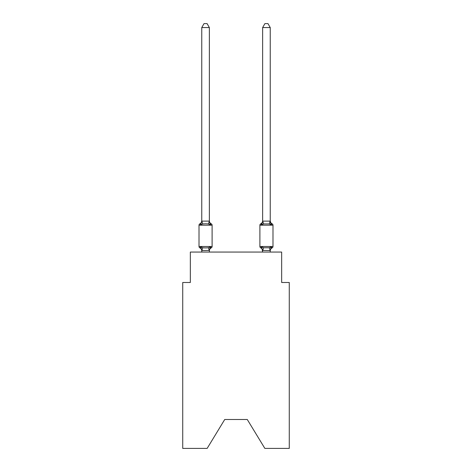 <?xml version="1.0" encoding="UTF-8"?>
<svg xmlns="http://www.w3.org/2000/svg" width="472" height="472" viewBox="0 0 472 472"><rect width="100%" height="100%" fill="white"/><g stroke="black" fill="none" stroke-linecap="round" stroke-linejoin="round"><path stroke-width="0.71" d="M247.263 419.484L264.845 448.4L289.271 448.4L289.271 282.498L281.66 282.498L281.66 252.06L190.34 252.06L190.34 282.498L182.729 282.498L182.729 448.4L207.155 448.4L224.737 419.484L247.263 419.484L224.737 419.484M270.745 247.31L271.199 246.797L272.132 247.871A1.522 1.522 0 0 0 272.987 246.502A1.522 1.522 0 0 1 272.132 247.871A1.522 1.522 0 0 0 272.987 246.502A1.522 1.522 0 0 1 272.132 247.871L271.695 247.664L272.132 247.871A1.522 1.522 0 0 0 272.987 246.502A1.522 1.522 0 0 1 272.132 247.871A1.522 1.522 0 0 0 272.987 246.502A1.522 1.522 0 0 1 272.132 247.871L271.695 247.664L272.132 247.871A1.522 1.522 0 0 0 272.987 246.502A1.522 1.522 0 0 1 272.132 247.871A1.522 1.522 0 0 0 272.987 246.502A1.522 1.522 0 0 1 272.132 247.871L271.695 247.664L272.132 247.871A1.522 1.522 0 0 0 272.987 246.502A1.522 1.522 0 0 1 272.132 247.871A1.522 1.522 0 0 0 272.987 246.502A1.522 1.522 0 0 1 272.132 247.871L271.695 247.664L272.132 247.871A1.522 1.522 0 0 0 272.987 246.502A1.522 1.522 0 0 1 272.132 247.871A1.522 1.522 0 0 0 272.987 246.502A1.522 1.522 0 0 1 272.132 247.871L271.695 247.664L272.132 247.871A1.522 1.522 0 0 0 272.987 246.502A1.522 1.522 0 0 1 272.132 247.871A1.522 1.522 0 0 0 272.987 246.502A1.522 1.522 0 0 1 272.132 247.871L271.695 247.664L272.132 247.871A1.522 1.522 0 0 0 272.987 246.502A1.522 1.522 0 0 1 272.132 247.871A1.522 1.522 0 0 0 272.987 246.502A1.522 1.522 0 0 1 272.132 247.871L271.695 247.664L272.132 247.871A1.522 1.522 0 0 0 272.987 246.502A1.522 1.522 0 0 1 272.132 247.871A1.522 1.522 0 0 0 272.987 246.502A1.522 1.522 0 0 1 272.132 247.871L271.695 247.664L272.132 247.871A1.522 1.522 0 0 0 272.987 246.502A1.522 1.522 0 0 1 272.132 247.871A1.522 1.522 0 0 0 272.987 246.502A1.522 1.522 0 0 1 272.132 247.871L271.695 247.664L272.132 247.871A1.522 1.522 0 0 0 272.987 246.502A1.522 1.522 0 0 1 272.132 247.871A1.522 1.522 0 0 0 272.987 246.502A1.522 1.522 0 0 1 272.132 247.871L271.695 247.664L272.132 247.871A1.522 1.522 0 0 0 272.987 246.502A1.522 1.522 0 0 1 272.132 247.871A1.522 1.522 0 0 0 272.987 246.502A1.522 1.522 0 0 1 272.132 247.871L271.695 247.664L272.132 247.871A1.522 1.522 0 0 0 272.987 246.502A1.522 1.522 0 0 1 272.132 247.871A1.522 1.522 0 0 0 272.987 246.502A1.522 1.522 0 0 1 272.132 247.871L271.695 247.664L272.132 247.871A1.522 1.522 0 0 0 272.987 246.502A1.522 1.522 0 0 1 272.132 247.871A1.522 1.522 0 0 0 272.987 246.502A1.522 1.522 0 0 1 272.132 247.871L271.695 247.664L272.132 247.871A1.522 1.522 0 0 0 272.987 246.502A1.522 1.522 0 0 1 272.132 247.871A1.522 1.522 0 0 0 272.987 246.502A1.522 1.522 0 0 1 272.132 247.871L271.695 247.664M262.638 221.126L270.244 221.126L270.244 27.559L262.638 27.559L262.638 221.262L261.683 224.896L260.75 223.822L261.683 224.896L262.037 223.693L261.683 224.896L262.037 223.693L261.683 224.896L262.037 223.693L261.683 224.896L262.037 223.693L261.683 224.896L262.037 223.693L261.683 224.896L262.037 223.693L261.683 224.896L262.037 223.693L261.683 224.896L262.037 223.693L261.683 224.896L262.037 223.693L261.683 224.896L262.037 223.693L261.683 224.896L262.037 223.693L261.683 224.896L262.037 223.693L261.683 224.896L262.037 223.693L261.683 224.896L262.037 223.693L261.683 224.896L262.037 223.693L261.683 224.896L263.588 223.917L269.294 223.917L271.199 224.896L270.403 222.406L271.199 224.896L272.132 223.822L271.199 224.896L270.403 222.406L271.199 224.896L272.132 223.822L271.199 224.896L270.403 222.406L271.199 224.896L272.132 223.822L271.199 224.896L270.403 222.406L271.199 224.896L272.132 223.822L271.199 224.896L270.403 222.406L271.199 224.896L272.132 223.822L271.199 224.896L270.403 222.406L271.199 224.896L272.132 223.822L271.199 224.896L270.403 222.406L271.199 224.896L272.132 223.822L271.199 224.896L270.403 222.406L271.199 224.896L272.132 223.822L271.199 224.896L270.403 222.406L271.199 224.896L272.132 223.822L271.199 224.896L270.403 222.406L271.199 224.896L272.132 223.822L271.199 224.896L270.403 222.406L271.199 224.896L272.132 223.822L271.199 224.896L270.403 222.406L271.199 224.896L272.132 223.822L271.199 224.896L270.403 222.406L271.199 224.896L272.132 223.822L271.199 224.896L270.403 222.406L271.199 224.896L272.132 223.822L271.199 224.896L270.403 222.406L271.199 224.896L272.132 223.822A1.522 1.522 0 0 1 272.987 225.191L272.987 246.502A1.522 1.522 0 0 1 272.132 247.871A1.522 1.522 0 0 0 272.987 246.502A1.522 1.522 0 0 1 272.132 247.871L271.199 246.797L272.132 247.871A3.351 3.351 0 0 0 270.244 250.88L270.244 250.88M261.683 224.896L260.75 223.822A1.522 1.522 0 0 0 259.895 225.191L272.987 225.191A1.522 1.522 0 0 0 272.132 223.822A3.351 3.351 0 0 1 270.244 220.813L270.244 221.126M262.638 252.06L261.683 246.797L260.75 247.871A3.351 3.351 0 0 1 262.638 250.88A3.351 3.351 0 0 0 260.75 247.871A1.522 1.522 0 0 1 259.895 246.502A1.522 1.522 0 0 0 260.75 247.871A1.522 1.522 0 0 1 259.895 246.502A1.522 1.522 0 0 0 260.75 247.871A3.351 3.351 0 0 1 262.638 250.88A3.351 3.351 0 0 0 260.75 247.871A1.522 1.522 0 0 1 259.895 246.502A1.522 1.522 0 0 0 260.75 247.871A1.522 1.522 0 0 1 259.895 246.502A1.522 1.522 0 0 0 260.75 247.871A3.351 3.351 0 0 1 262.638 250.88A3.351 3.351 0 0 0 260.75 247.871A1.522 1.522 0 0 1 259.895 246.502A1.522 1.522 0 0 0 260.75 247.871A1.522 1.522 0 0 1 259.895 246.502A1.522 1.522 0 0 0 260.75 247.871A3.351 3.351 0 0 1 262.638 250.88A3.351 3.351 0 0 0 260.75 247.871A1.522 1.522 0 0 1 259.895 246.502A1.522 1.522 0 0 0 260.75 247.871A1.522 1.522 0 0 1 259.895 246.502A1.522 1.522 0 0 0 260.75 247.871A3.351 3.351 0 0 1 262.638 250.88A3.351 3.351 0 0 0 260.75 247.871A1.522 1.522 0 0 1 259.895 246.502A1.522 1.522 0 0 0 260.75 247.871A1.522 1.522 0 0 1 259.895 246.502A1.522 1.522 0 0 0 260.75 247.871A3.351 3.351 0 0 1 262.638 250.88A3.351 3.351 0 0 0 260.75 247.871A1.522 1.522 0 0 1 259.895 246.502A1.522 1.522 0 0 0 260.75 247.871A1.522 1.522 0 0 1 259.895 246.502A1.522 1.522 0 0 0 260.75 247.871A3.351 3.351 0 0 1 262.638 250.88A3.351 3.351 0 0 0 260.75 247.871A1.522 1.522 0 0 1 259.895 246.502A1.522 1.522 0 0 0 260.75 247.871A1.522 1.522 0 0 1 259.895 246.502A1.522 1.522 0 0 0 260.75 247.871A3.351 3.351 0 0 1 262.638 250.88A3.351 3.351 0 0 0 260.75 247.871A1.522 1.522 0 0 1 259.895 246.502A1.522 1.522 0 0 0 260.75 247.871A1.522 1.522 0 0 1 259.895 246.502A1.522 1.522 0 0 0 260.75 247.871A3.351 3.351 0 0 1 262.638 250.88A3.351 3.351 0 0 0 260.75 247.871A1.522 1.522 0 0 1 259.895 246.502A1.522 1.522 0 0 0 260.75 247.871A1.522 1.522 0 0 1 259.895 246.502A1.522 1.522 0 0 0 260.75 247.871A3.351 3.351 0 0 1 262.638 250.88A3.351 3.351 0 0 0 260.75 247.871A1.522 1.522 0 0 1 259.895 246.502A1.522 1.522 0 0 0 260.75 247.871A1.522 1.522 0 0 1 259.895 246.502A1.522 1.522 0 0 0 260.75 247.871A3.351 3.351 0 0 1 262.638 250.88A3.351 3.351 0 0 0 260.75 247.871A1.522 1.522 0 0 1 259.895 246.502A1.522 1.522 0 0 0 260.75 247.871L261.683 246.797L260.75 247.871A1.522 1.522 0 0 1 259.895 246.502A1.522 1.522 0 0 0 260.75 247.871L261.683 246.797L260.75 247.871A3.351 3.351 0 0 1 262.638 250.88A3.351 3.351 0 0 0 260.75 247.871A1.522 1.522 0 0 1 259.895 246.502A1.522 1.522 0 0 0 260.75 247.871L261.683 246.797L260.75 247.871A1.522 1.522 0 0 1 259.895 246.502A1.522 1.522 0 0 0 260.75 247.871L261.683 246.797L260.75 247.871A3.351 3.351 0 0 1 262.638 250.88A3.351 3.351 0 0 0 260.75 247.871A1.522 1.522 0 0 1 259.895 246.502A1.522 1.522 0 0 0 260.75 247.871L261.683 246.797L260.75 247.871A1.522 1.522 0 0 1 259.895 246.502A1.522 1.522 0 0 0 260.75 247.871L261.683 246.797L260.75 247.871A3.351 3.351 0 0 1 262.638 250.88A3.351 3.351 0 0 0 260.75 247.871A1.522 1.522 0 0 1 259.895 246.502A1.522 1.522 0 0 0 260.75 247.871L261.683 246.797L260.75 247.871A1.522 1.522 0 0 1 259.895 246.502A1.522 1.522 0 0 0 260.75 247.871L261.683 246.797L260.75 247.871A3.351 3.351 0 0 1 262.638 250.88A3.351 3.351 0 0 0 260.75 247.871A1.522 1.522 0 0 1 259.895 246.502A1.522 1.522 0 0 0 260.75 247.871L261.683 246.797L260.75 247.871L261.683 246.797L260.75 247.871L261.683 246.797L260.75 247.871L261.683 246.797L260.75 247.871L261.683 246.797L260.75 247.871L261.683 246.797L260.75 247.871L261.683 246.797L260.75 247.871L261.683 246.797L260.75 247.871L261.683 246.797L260.75 247.871L261.683 246.797L260.75 247.871L261.683 246.797L263.588 247.776L269.294 247.776L271.199 246.797L270.244 250.567L262.638 250.431M262.638 220.813L262.638 220.813A3.351 3.351 0 0 1 260.75 223.822L261.187 224.035M209.362 27.559L201.756 27.559L204.04 23.6L207.078 23.6L209.362 27.559L209.362 221.262L210.317 224.896L211.249 223.822A1.522 1.522 0 0 1 212.105 225.191A1.522 1.522 0 0 0 211.249 223.822L210.317 224.896L211.249 223.822A1.522 1.522 0 0 1 212.105 225.191A1.522 1.522 0 0 0 211.249 223.822L210.317 224.896L211.249 223.822A1.522 1.522 0 0 1 212.105 225.191A1.522 1.522 0 0 0 211.249 223.822A1.522 1.522 0 0 1 212.105 225.191L212.105 246.502A1.522 1.522 0 0 1 211.249 247.871L210.317 246.797L211.249 247.871A3.351 3.351 0 0 0 209.362 250.88L209.362 250.431L201.815 250.591L200.801 246.797L199.868 247.871A1.522 1.522 0 0 1 199.013 246.502A1.522 1.522 0 0 0 199.868 247.871L200.801 246.797L199.868 247.871A1.522 1.522 0 0 1 199.013 246.502A1.522 1.522 0 0 0 199.868 247.871L200.801 246.797L199.868 247.871A1.522 1.522 0 0 1 199.013 246.502A1.522 1.522 0 0 0 199.868 247.871L200.801 246.797L199.868 247.871A1.522 1.522 0 0 1 199.013 246.502A1.522 1.522 0 0 0 199.868 247.871L200.801 246.797L199.868 247.871A1.522 1.522 0 0 1 199.013 246.502A1.522 1.522 0 0 0 199.868 247.871L200.801 246.797L199.868 247.871A1.522 1.522 0 0 1 199.013 246.502A1.522 1.522 0 0 0 199.868 247.871L200.801 246.797L199.868 247.871A1.522 1.522 0 0 1 199.013 246.502A1.522 1.522 0 0 0 199.868 247.871L200.801 246.797L199.868 247.871A1.522 1.522 0 0 1 199.013 246.502A1.522 1.522 0 0 0 199.868 247.871L200.801 246.797L199.868 247.871A1.522 1.522 0 0 1 199.013 246.502A1.522 1.522 0 0 0 199.868 247.871L200.801 246.797L199.868 247.871A1.522 1.522 0 0 1 199.013 246.502A1.522 1.522 0 0 0 199.868 247.871L200.801 246.797L199.868 247.871A1.522 1.522 0 0 1 199.013 246.502A1.522 1.522 0 0 0 199.868 247.871L200.801 246.797L199.868 247.871A1.522 1.522 0 0 1 199.013 246.502A1.522 1.522 0 0 0 199.868 247.871L200.801 246.797L199.868 247.871A1.522 1.522 0 0 1 199.013 246.502A1.522 1.522 0 0 0 199.868 247.871L200.801 246.797L199.868 247.871A1.522 1.522 0 0 1 199.013 246.502A1.522 1.522 0 0 0 199.868 247.871L200.801 246.797L199.868 247.871A1.522 1.522 0 0 1 199.013 246.502A1.522 1.522 0 0 0 199.868 247.871L200.801 246.797L199.868 247.871A1.522 1.522 0 0 1 199.013 246.502A1.522 1.522 0 0 0 199.868 247.871L200.801 246.797L199.868 247.871A1.522 1.522 0 0 1 199.013 246.502A1.522 1.522 0 0 0 199.868 247.871L200.801 246.797L199.868 247.871A1.522 1.522 0 0 1 199.013 246.502A1.522 1.522 0 0 0 199.868 247.871L200.801 246.797L199.868 247.871A1.522 1.522 0 0 1 199.013 246.502A1.522 1.522 0 0 0 199.868 247.871L200.801 246.797L199.868 247.871A1.522 1.522 0 0 1 199.013 246.502A1.522 1.522 0 0 0 199.868 247.871L200.801 246.797L199.868 247.871A1.522 1.522 0 0 1 199.013 246.502A1.522 1.522 0 0 0 199.868 247.871L200.801 246.797L199.868 247.871A1.522 1.522 0 0 1 199.013 246.502A1.522 1.522 0 0 0 199.868 247.871L200.801 246.797L199.868 247.871A1.522 1.522 0 0 1 199.013 246.502A1.522 1.522 0 0 0 199.868 247.871L200.801 246.797L199.868 247.871A1.522 1.522 0 0 1 199.013 246.502A1.522 1.522 0 0 0 199.868 247.871L200.801 246.797L199.868 247.871A1.522 1.522 0 0 1 199.013 246.502A1.522 1.522 0 0 0 199.868 247.871L200.801 246.797L199.868 247.871A1.522 1.522 0 0 1 199.013 246.502A1.522 1.522 0 0 0 199.868 247.871L200.801 246.797L199.868 247.871A1.522 1.522 0 0 1 199.013 246.502A1.522 1.522 0 0 0 199.868 247.871L200.801 246.797L199.868 247.871A1.522 1.522 0 0 1 199.013 246.502A1.522 1.522 0 0 0 199.868 247.871L200.801 246.797L199.868 247.871A1.522 1.522 0 0 1 199.013 246.502A1.522 1.522 0 0 0 199.868 247.871L200.801 246.797L199.868 247.871A1.522 1.522 0 0 1 199.013 246.502A1.522 1.522 0 0 0 199.868 247.871L200.801 246.797L202.706 247.776L205.562 247.93L208.412 247.776L210.317 246.797L210.813 247.664M199.013 225.191L212.105 225.191A1.522 1.522 0 0 0 211.249 223.822L210.317 224.896L211.249 223.822A1.522 1.522 0 0 1 212.105 225.191A1.522 1.522 0 0 0 211.249 223.822A1.522 1.522 0 0 1 212.105 225.191A1.522 1.522 0 0 0 211.249 223.822L210.317 224.896L211.249 223.822A1.522 1.522 0 0 1 212.105 225.191A1.522 1.522 0 0 0 211.249 223.822A1.522 1.522 0 0 1 212.105 225.191A1.522 1.522 0 0 0 211.249 223.822L210.317 224.896L211.249 223.822A1.522 1.522 0 0 1 212.105 225.191A1.522 1.522 0 0 0 211.249 223.822A1.522 1.522 0 0 1 212.105 225.191A1.522 1.522 0 0 0 211.249 223.822L210.317 224.896L211.249 223.822A1.522 1.522 0 0 1 212.105 225.191A1.522 1.522 0 0 0 211.249 223.822A1.522 1.522 0 0 1 212.105 225.191A1.522 1.522 0 0 0 211.249 223.822L210.317 224.896L211.249 223.822A1.522 1.522 0 0 1 212.105 225.191A1.522 1.522 0 0 0 211.249 223.822A1.522 1.522 0 0 1 212.105 225.191A1.522 1.522 0 0 0 211.249 223.822L210.317 224.896L211.249 223.822A1.522 1.522 0 0 1 212.105 225.191A1.522 1.522 0 0 0 211.249 223.822A1.522 1.522 0 0 1 212.105 225.191A1.522 1.522 0 0 0 211.249 223.822L210.317 224.896L211.249 223.822A1.522 1.522 0 0 1 212.105 225.191A1.522 1.522 0 0 0 211.249 223.822A1.522 1.522 0 0 1 212.105 225.191A1.522 1.522 0 0 0 211.249 223.822L210.317 224.896L211.249 223.822A1.522 1.522 0 0 1 212.105 225.191A1.522 1.522 0 0 0 211.249 223.822A1.522 1.522 0 0 1 212.105 225.191A1.522 1.522 0 0 0 211.249 223.822L210.317 224.896L211.249 223.822A1.522 1.522 0 0 1 212.105 225.191A1.522 1.522 0 0 0 211.249 223.822A1.522 1.522 0 0 1 212.105 225.191A1.522 1.522 0 0 0 211.249 223.822L210.317 224.896L211.249 223.822A1.522 1.522 0 0 1 212.105 225.191A1.522 1.522 0 0 0 211.249 223.822A1.522 1.522 0 0 1 212.105 225.191A1.522 1.522 0 0 0 211.249 223.822L210.317 224.896L211.249 223.822A1.522 1.522 0 0 1 212.105 225.191A1.522 1.522 0 0 0 211.249 223.822A1.522 1.522 0 0 1 212.105 225.191A1.522 1.522 0 0 0 211.249 223.822L210.317 224.896L211.249 223.822A1.522 1.522 0 0 1 212.105 225.191A1.522 1.522 0 0 0 211.249 223.822A1.522 1.522 0 0 1 212.105 225.191A1.522 1.522 0 0 0 211.249 223.822L210.317 224.896L211.249 223.822A1.522 1.522 0 0 1 212.105 225.191A1.522 1.522 0 0 0 211.249 223.822A1.522 1.522 0 0 1 212.105 225.191A1.522 1.522 0 0 0 211.249 223.822L210.317 224.896L208.412 223.917L205.562 223.763L202.706 223.917L200.801 224.896L199.868 223.822L200.801 224.896L199.868 223.822L200.801 224.896L199.868 223.822L200.801 224.896L199.868 223.822L200.801 224.896L199.868 223.822L200.801 224.896L199.868 223.822L200.801 224.896L199.868 223.822L200.801 224.896L199.868 223.822L200.801 224.896L199.868 223.822L200.801 224.896L199.868 223.822L200.801 224.896L199.868 223.822L200.801 224.896L199.868 223.822L200.801 224.896L199.868 223.822L200.801 224.896L199.868 223.822L200.801 224.896L199.868 223.822L200.801 224.896L199.868 223.822L200.801 224.896L199.868 223.822L200.801 224.896L199.868 223.822L200.801 224.896L199.868 223.822L200.801 224.896L199.868 223.822L200.801 224.896L199.868 223.822L200.801 224.896L199.868 223.822L200.801 224.896L199.868 223.822L200.801 224.896L199.868 223.822L200.801 224.896L199.868 223.822L200.801 224.896L199.868 223.822L200.801 224.896L199.868 223.822L200.801 224.896L199.868 223.822L200.801 224.896L199.868 223.822L200.801 224.896L199.868 223.822L200.801 224.896L201.756 220.813A3.351 3.351 0 0 1 199.868 223.822A1.522 1.522 0 0 0 199.013 225.191L199.013 246.502L212.105 246.502M209.362 221.262L208.412 223.917M201.756 250.88L201.756 250.88A3.351 3.351 0 0 0 199.868 247.871M209.362 250.431L210.317 246.797M270.244 252.06L270.244 250.567L269.294 247.776M201.756 27.559L201.756 221.126L209.302 221.108M209.362 252.06L209.362 250.567M201.756 252.06L201.756 250.567M209.362 220.813A3.351 3.351 0 0 0 211.249 223.822M259.895 225.191L259.895 246.502L272.987 246.502M270.244 220.813L271.199 224.896M262.638 27.559L264.922 23.6L267.96 23.6L270.244 27.559M202.706 247.776L201.815 250.591M208.412 247.776L209.302 250.591M201.815 221.108L202.706 223.917M262.697 250.591L263.588 247.776M269.294 223.917L270.185 221.108M263.588 223.917L262.697 221.108"/></g></svg>
